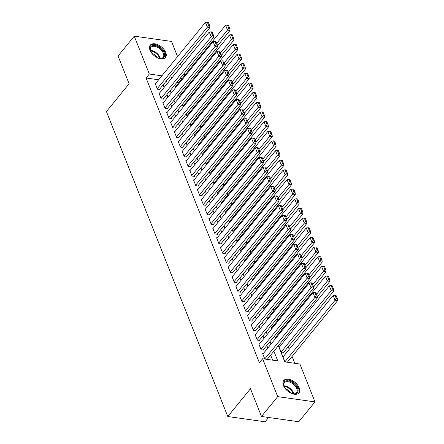 <?xml version="1.0" encoding="UTF-8"?>
<svg xmlns="http://www.w3.org/2000/svg" width="444" height="444" viewBox="0 0 444 444"><rect width="100%" height="100%" fill="white"/><g stroke="black" fill="none" stroke-linecap="round" stroke-linejoin="round"><path stroke-width="0.67" d="M283.488 385.608A9.812 5.689 -140.8 0 1 283.744 380.519A9.812 5.689 -140.8 0 1 291.675 380.231A9.812 5.689 -140.8 0 1 299.206 387.828A9.812 5.689 -140.8 0 1 298.951 392.918A9.812 5.689 -140.8 0 1 291.02 393.206A9.812 5.689 -140.8 0 1 283.488 385.608M150.022 50.222A9.812 5.689 -140.8 0 1 150.277 45.133A9.812 5.689 -140.8 0 1 158.208 44.85A9.812 5.689 -140.8 0 1 165.74 52.448A9.812 5.689 -140.8 0 1 165.484 57.537A9.812 5.689 -140.8 0 1 157.553 57.825A9.812 5.689 -140.8 0 1 150.022 50.222M268.598 417.482L265.079 421.8L227.794 416.528L106.427 111.544L129.099 83.75L118.054 56.005L134.249 36.153L171.528 41.425L177.561 56.582M180.403 63.725L181.402 66.234M184.243 73.377L184.932 75.103M294.799 363.297L292.074 356.454M289.233 349.311L288.234 346.803M285.392 339.66L284.704 337.928M281.552 330.009L280.863 328.277M277.711 320.357L277.023 318.626M273.87 310.706L273.182 308.974M270.03 301.054L269.342 299.323M266.189 291.403L265.501 289.671M262.349 281.751L261.66 280.02M258.508 272.1L257.82 270.368M254.667 262.448L253.979 260.717M250.827 252.797L250.139 251.065M246.986 243.146L246.298 241.419M243.146 233.494L242.457 231.768M239.305 223.843L238.617 222.117M235.464 214.191L234.776 212.465M231.624 204.54L230.936 202.814M227.783 194.888L227.095 193.162M223.943 185.237L223.254 183.511M220.102 175.585L219.414 173.859M216.261 165.934L215.573 164.208M212.421 156.282L211.733 154.556M208.58 146.637L207.892 144.905M204.739 136.985L204.051 135.254M200.899 127.334L200.211 125.602M197.058 117.682L196.37 115.951M193.218 108.031L192.53 106.299M189.377 98.379L188.689 96.648M185.537 88.728L184.843 86.996M278.355 345.715L284.793 361.882L299.905 364.019L314.979 401.903L277.7 396.631L262.62 358.746L277.739 360.883L273.881 351.198M277.7 396.631L261.505 416.478L298.79 421.756L314.979 401.903M263.181 353.69L262.659 353.618L264.824 359.057M259.34 344.039L258.819 343.967L261.122 349.755L263.642 350.111L263.447 349.628M255.5 334.388L254.978 334.315L257.281 340.104L259.801 340.459L259.607 339.976M251.659 324.736L251.138 324.664L253.441 330.453L255.96 330.808L255.766 330.325M247.819 315.085L247.291 315.012L249.6 320.801L252.12 321.156L251.926 320.679M243.978 305.433L243.451 305.361L245.76 311.15L248.279 311.51L248.085 311.028M240.137 295.782L239.61 295.71L241.919 301.498L244.439 301.859L244.244 301.376M236.297 286.13L235.77 286.058L238.078 291.847L240.598 292.208L240.404 291.725M232.456 276.479L231.929 276.407L234.238 282.195L236.757 282.556L236.563 282.073M228.616 266.827L228.088 266.755L230.397 272.544L232.911 272.905L232.723 272.422M224.775 257.176L224.248 257.104L226.557 262.892L229.071 263.253L228.882 262.77M220.934 247.524L220.407 247.452L222.716 253.241L225.23 253.602L225.041 253.119M217.094 237.873L216.567 237.801L218.875 243.59L221.389 243.95L221.201 243.467M213.253 228.227L212.726 228.149L215.035 233.944L217.549 234.299L217.36 233.816M209.413 218.576L208.885 218.498L211.189 224.292L213.708 224.647L213.52 224.165M205.572 208.924L205.045 208.847L207.348 214.641L209.868 214.996L209.679 214.513M201.731 199.273L201.204 199.195L203.507 204.989L206.027 205.344L205.838 204.862M197.891 189.621L197.364 189.544L199.667 195.338L202.187 195.693L201.998 195.21M194.05 179.97L193.523 179.892L195.826 185.686L198.346 186.042L198.157 185.559M190.21 170.318L189.682 170.241L191.986 176.035L194.505 176.39L194.317 175.907M186.369 160.667L185.842 160.589L188.145 166.383L190.665 166.739L190.476 166.256M182.528 151.016L182.001 150.938L184.304 156.732L186.824 157.087L186.635 156.604M178.688 141.364L178.161 141.286L180.464 147.081L182.984 147.436L182.795 146.953M174.847 131.713L174.32 131.635L176.623 137.429L179.143 137.784L178.954 137.301M171.007 122.061L170.479 121.983L172.783 127.778L175.302 128.133L175.114 127.65M167.166 112.41L166.639 112.332L168.942 118.126L171.462 118.481L171.273 117.999M163.325 102.758L162.798 102.686L165.101 108.475L167.621 108.83L167.432 108.347M159.485 93.107L158.958 93.035L161.261 98.823L163.781 99.178L163.592 98.696M279.492 346.892L278.971 346.814L281.274 352.608L283.794 352.963L283.599 352.481M178.793 82.634L176.912 82.368M175.796 86.308L175.269 86.23L175.774 87.496M179.637 95.96L179.11 95.882L179.615 97.147M183.477 105.611L182.95 105.533L183.455 106.799M187.318 115.262L186.791 115.185L187.296 116.45M191.159 124.914L190.631 124.836L191.136 126.102M194.999 134.565L194.472 134.488L194.977 135.753M198.84 144.211L198.313 144.139L198.818 145.404M202.68 153.863L202.153 153.791L202.658 155.056M206.521 163.514L205.994 163.442L206.499 164.707M210.362 173.166L209.834 173.093L210.339 174.359M214.202 182.817L213.675 182.745L214.18 184.01M218.043 192.468L217.516 192.396L218.021 193.662M221.883 202.12L221.356 202.048L221.861 203.313M225.724 211.771L225.197 211.699L225.702 212.959M229.565 221.423L229.037 221.351L229.542 222.611M233.405 231.074L232.878 231.002L233.383 232.262M237.246 240.726L236.719 240.654L237.224 241.913M241.086 250.377L240.559 250.305L241.064 251.565M244.927 260.029L244.405 259.956L244.905 261.216M248.768 269.68L248.246 269.608L248.745 270.868M252.608 279.332L252.087 279.259L252.586 280.519M256.449 288.983L255.927 288.911L256.427 290.171M260.289 298.634L259.768 298.562L260.267 299.822M264.13 308.286L263.608 308.214L264.108 309.474M267.971 317.937L267.449 317.865L267.948 319.125M271.811 327.589L271.29 327.517L271.789 328.776M275.652 337.24L275.13 337.168L275.63 338.428M283.333 356.543L282.811 356.465L284.976 361.91M158.641 79.781L146.082 78.005L259.385 362.715L262.62 358.746M272.633 360.162L270.646 355.167M267.804 348.029L266.805 345.515M263.964 338.378L262.965 335.864M260.123 328.726L259.124 326.212M256.282 319.075L255.283 316.561M252.442 309.424L251.443 306.909M248.601 299.772L247.602 297.258M244.755 290.121L243.756 287.607M240.914 280.469L239.915 277.955M237.074 270.818L236.075 268.304M233.233 261.166L232.234 258.658M229.393 251.515L228.394 249.006M225.552 241.863L224.553 239.355M221.711 232.212L220.712 229.703M217.871 222.561L216.872 220.052M214.03 212.909L213.031 210.401M210.19 203.258L209.191 200.749M206.349 193.606L205.35 191.098M202.508 183.955L201.509 181.446M198.668 174.303L197.669 171.795M194.827 164.652L193.828 162.143M190.987 155L189.988 152.492M187.146 145.349L186.147 142.84M183.305 135.698L182.306 133.189M179.465 126.046L178.466 123.537M175.624 116.395L174.625 113.886M171.784 106.743L170.785 104.235M167.943 97.092L166.944 94.583M164.102 87.44L163.103 84.932M155.644 83.455L155.117 83.383L157.42 89.172L159.94 89.527L159.751 89.044M261.505 416.478L250.466 388.733L227.794 416.528M146.082 78.005L149.323 74.031L134.249 36.153M161.877 75.807L149.323 74.031M271.04 344.056L270.041 341.547M267.199 334.404L266.2 331.896M263.359 324.753L262.36 322.244M259.518 315.101L258.519 312.593M255.677 305.45L254.678 302.941M251.837 295.798L250.838 293.29M247.996 286.147L246.997 283.638M244.156 276.495L243.157 273.987M240.315 266.844L239.316 264.335M236.474 257.193L235.475 254.684M232.634 247.541L231.635 245.033M228.793 237.89L227.794 235.381M224.953 228.244L223.954 225.73M221.112 218.592L220.113 216.078M217.271 208.941L216.272 206.427M213.431 199.289L212.432 196.775M209.59 189.638L208.591 187.124M205.75 179.987L204.751 177.472M201.909 170.335L200.91 167.821M198.068 160.684L197.069 158.169M194.228 151.032L193.229 148.518M190.387 141.381L189.388 138.867M186.547 131.729L185.548 129.215M182.706 122.078L181.707 119.569M178.865 112.426L177.866 109.918M175.025 102.775L174.026 100.266M171.184 93.123L170.185 90.615M167.344 83.472L166.345 80.963M172.377 77.295L171.489 77.173L171.817 77.989M174.659 85.126L175.658 87.64M178.499 94.777L179.498 97.292M182.34 104.429L183.339 106.943M186.18 114.08L187.179 116.594M190.021 123.732L191.02 126.246M193.862 133.383L194.861 135.897M197.702 143.035L198.701 145.543M201.543 152.686L202.542 155.195M205.383 162.338L206.382 164.846M209.224 171.989L210.223 174.498M213.065 181.64L214.064 184.149M216.905 191.292L217.904 193.8M220.746 200.943L221.745 203.452M224.586 210.595L225.585 213.103M228.427 220.246L229.426 222.755M232.268 229.898L233.267 232.406M236.108 239.549L237.107 242.058M239.949 249.201L240.948 251.709M243.789 258.852L244.788 261.361M247.63 268.503L248.629 271.012M251.471 278.155L252.47 280.663M255.311 287.806L256.31 290.315M259.152 297.458L260.151 299.966M262.992 307.109L263.991 309.618M266.833 316.761L267.832 319.269M270.673 326.412L271.673 328.921M274.514 336.064L275.513 338.572M182.029 78.66L180.147 78.394M155.311 83.866L205.439 22.4L207.359 27.228L209.879 27.584L209.679 25.719L208.336 22.344L207.326 22.2L208.669 25.58L209.679 25.719M159.413 89.455L209.879 27.584M157.232 88.689L208.669 25.58M207.326 22.2L205.439 22.4M217.449 45.86L230.031 30.436L227.511 30.075L216.694 43.346M175.463 86.713L225.591 25.253L227.478 25.053L228.821 28.427L229.831 28.571L228.488 25.191L227.478 25.053M228.821 28.427L227.511 30.075L225.591 25.253M229.831 28.571L230.031 30.436M151.97 53.447A8.492 4.923 -140.8 0 1 150.56 51.01A8.492 4.923 -140.8 0 1 150.527 50.921A8.492 4.923 -140.8 0 1 154.817 45.466A8.492 4.923 -140.8 0 1 164.163 52.936A8.492 4.923 -140.8 0 1 159.768 58.458A8.492 4.923 -140.8 0 1 157.004 57.554M159.507 58.408A7.864 4.562 39.2 0 0 163.131 57.337A7.864 4.562 39.2 0 0 163.337 53.258A7.864 4.562 39.2 0 0 157.304 47.169A7.864 4.562 39.2 0 0 150.949 47.397A7.864 4.562 39.2 0 0 150.627 51.165M151.876 53.313A6.188 3.591 -140.8 0 1 157.148 57.62M165.013 58.009A9.751 5.655 39.2 0 0 165.174 53.075A9.751 5.655 39.2 0 0 157.803 45.582A9.751 5.655 39.2 0 0 149.911 45.688M285.437 388.827A8.492 4.923 -140.8 0 1 283.994 386.302A8.492 4.923 -140.8 0 1 285.181 381.23A8.492 4.923 -140.8 0 1 295.421 384.931A8.492 4.923 -140.8 0 1 296.475 393.478A8.492 4.923 -140.8 0 1 293.234 393.839A8.492 4.923 -140.8 0 1 290.47 392.934M292.973 393.795A7.864 4.562 39.2 0 0 295.732 393.423A7.864 4.562 39.2 0 0 296.598 392.718A7.864 4.562 39.2 0 0 294.1 384.843A7.864 4.562 39.2 0 0 285.276 382.084A7.864 4.562 39.2 0 0 284.41 382.784A7.864 4.562 39.2 0 0 284.088 386.546M285.337 388.7A6.188 3.591 -140.8 0 1 290.615 393.001M298.479 393.39A9.751 5.655 39.2 0 0 295.188 383.655A9.751 5.655 39.2 0 0 284.343 380.325A9.751 5.655 39.2 0 0 283.377 381.074M159.152 93.518L209.279 32.051L211.2 36.88L213.719 37.235L213.52 35.37L212.177 31.996L211.166 31.851L212.51 35.231L213.52 35.37M163.259 99.106L213.719 37.235M161.072 98.34L212.51 35.231M211.166 31.851L209.279 32.051M162.992 103.163L213.12 41.703L215.04 46.531L217.56 46.886L217.36 45.022L216.017 41.647L215.007 41.503L216.35 44.883L217.36 45.022M167.099 108.758L217.56 46.886M164.913 107.992L216.35 44.883M215.007 41.503L213.12 41.703M166.833 112.815L216.961 51.354L218.881 56.183L221.401 56.538L221.201 54.673L219.858 51.299L218.848 51.154L220.191 54.534L221.201 54.673M170.94 118.409L221.401 56.538M168.753 117.643L220.191 54.534M218.848 51.154L216.961 51.354M170.674 122.466L220.801 61.006L222.722 65.834L225.241 66.189L225.041 64.325L223.698 60.95L222.688 60.806L224.031 64.186L225.041 64.325M174.781 128.061L225.241 66.189M172.594 127.295L224.031 64.186M222.688 60.806L220.801 61.006M221.29 55.511L233.871 40.088L231.352 39.727L220.535 52.997M179.304 96.365L229.431 34.904L231.318 34.704L232.662 38.079L233.672 38.223L232.329 34.843L231.318 34.704M232.662 38.079L231.352 39.727L229.431 34.904M233.672 38.223L233.871 40.088M225.13 65.163L237.712 49.739L235.192 49.378L224.375 62.648M183.144 106.016L233.272 44.555L235.159 44.356L236.502 47.73L237.512 47.874L236.169 44.494L235.159 44.356M236.502 47.73L235.192 49.378L233.272 44.555M237.512 47.874L237.712 49.739M228.971 74.814L241.553 59.391L239.033 59.03L228.216 72.3M186.985 115.668L237.113 54.207L239 54.007L240.343 57.381L241.353 57.526L240.01 54.146L239 54.007M240.343 57.381L239.033 59.03L237.113 54.207M241.353 57.526L241.553 59.391M232.811 84.465L245.393 69.042L242.874 68.681L232.057 81.951M190.826 125.319L240.953 63.858L242.84 63.659L244.183 67.033L245.193 67.177L243.85 63.797L242.84 63.659M244.183 67.033L242.874 68.681L240.953 63.858M245.193 67.177L245.393 69.042M174.514 132.118L224.642 70.657L226.562 75.486L229.082 75.841L228.882 73.976L227.539 70.602L226.529 70.457L227.872 73.832L228.882 73.976M178.621 137.712L229.082 75.841M176.435 136.946L227.872 73.832M226.529 70.457L224.642 70.657M236.652 94.117L249.234 78.693L246.72 78.333L235.897 91.603M194.666 134.97L244.794 73.51L246.681 73.31L248.024 76.684L249.034 76.829L247.691 73.449L246.681 73.31M248.024 76.684L246.72 78.333L244.794 73.51M249.034 76.829L249.234 78.693M178.355 141.769L228.482 80.308L230.403 85.137L232.922 85.492L232.723 83.627L231.38 80.253L230.369 80.109L231.713 83.483L232.723 83.627M182.462 147.364L232.922 85.492M180.275 146.598L231.713 83.483M230.369 80.109L228.482 80.308M240.493 103.768L253.074 88.345L250.56 87.984L239.738 101.254M198.507 144.622L248.64 83.161L250.521 82.961L251.87 86.336L252.875 86.48L251.532 83.1L250.521 82.961M251.87 86.336L250.56 87.984L248.64 83.161M252.875 86.48L253.074 88.345M182.195 151.421L232.323 89.96L234.243 94.788L236.763 95.144L236.563 93.279L235.22 89.899L234.21 89.76L235.553 93.135L236.563 93.279M186.302 157.015L236.763 95.144M184.116 156.249L235.553 93.135M234.21 89.76L232.323 89.96M244.333 113.42L256.915 97.996L254.401 97.636L243.578 110.906M202.347 154.273L252.481 92.813L254.362 92.607L255.711 95.987L256.715 96.132L255.372 92.752L254.362 92.607M255.711 95.987L254.401 97.636L252.481 92.813M256.715 96.132L256.915 97.996M186.036 161.072L236.164 99.611L238.084 104.44L240.604 104.795L240.404 102.93L239.061 99.55L238.051 99.412L239.394 102.786L240.404 102.93M190.143 166.667L240.604 104.795M187.956 165.901L239.394 102.786M238.051 99.412L236.164 99.611M248.174 123.071L260.756 107.642L258.242 107.287L247.419 120.557M206.188 163.925L256.321 102.464L258.203 102.259L259.551 105.639L260.556 105.783L259.213 102.403L258.203 102.259M259.551 105.639L258.242 107.287L256.321 102.464M260.556 105.783L260.756 107.642M189.877 170.724L240.004 109.263L241.924 114.091L244.444 114.447L244.244 112.582L242.901 109.202L241.891 109.063L243.234 112.437L244.244 112.582M193.984 176.318L244.444 114.447M191.797 175.552L243.234 112.437M241.891 109.063L240.004 109.263M252.014 132.723L264.596 117.294L262.082 116.939L251.26 130.209M210.029 173.576L260.162 112.116L262.043 111.91L263.392 115.29L264.396 115.434L263.053 112.055L262.043 111.91M263.392 115.29L262.082 116.939L260.162 112.116M264.396 115.434L264.596 117.294M193.717 180.375L243.845 118.914L245.765 123.743L248.285 124.098L248.085 122.233L246.742 118.853L245.732 118.715L247.075 122.089L248.085 122.233M197.824 185.969L248.285 124.098M195.638 185.204L247.075 122.089M245.732 118.715L243.845 118.914M255.855 142.374L268.437 126.945L265.923 126.59L255.1 139.86M213.869 183.228L264.002 121.767L265.884 121.562L267.233 124.942L268.237 125.086L266.894 121.706L265.884 121.562M267.233 124.942L265.923 126.59L264.002 121.767M268.237 125.086L268.437 126.945M197.558 190.026L247.685 128.566L249.606 133.389L252.125 133.749L251.926 131.885L250.583 128.505L249.572 128.366L250.916 131.74L251.926 131.885M201.665 195.615L252.125 133.749M199.478 194.855L250.916 131.74M249.572 128.366L247.685 128.566M259.696 152.026L272.283 136.597L269.763 136.241L258.941 149.511M217.71 192.879L267.843 131.418L269.724 131.213L271.073 134.593L272.078 134.737L270.735 131.357L269.724 131.213M271.073 134.593L269.763 136.241L267.843 131.418M272.078 134.737L272.283 136.597M201.398 199.678L251.526 138.217L253.446 143.04L255.966 143.401L255.766 141.536L254.423 138.156L253.413 138.017L254.756 141.392L255.766 141.536M205.505 205.267L255.966 143.401M203.319 204.506L254.756 141.392M253.413 138.017L251.526 138.217M263.536 161.677L276.124 146.248L273.604 145.893L262.781 159.163M221.55 202.531L271.684 141.07L273.565 140.865L274.914 144.244L275.918 144.389L274.575 141.009L273.565 140.865M274.914 144.244L273.604 145.893L271.684 141.07M275.918 144.389L276.124 146.248M267.377 171.329L279.964 155.899L277.445 155.544L266.622 168.814M225.391 212.182L275.524 150.721L277.406 150.516L278.754 153.896L279.759 154.04L278.416 150.66L277.406 150.516M278.754 153.896L277.445 155.544L275.524 150.721M279.759 154.04L279.964 155.899M271.217 180.98L283.805 165.551L281.285 165.196L270.463 178.466M229.232 221.834L279.365 160.373L281.246 160.167L282.595 163.547L283.599 163.692L282.256 160.312L281.246 160.167M282.595 163.547L281.285 165.196L279.365 160.373M283.599 163.692L283.805 165.551M205.239 209.329L255.372 147.869L257.292 152.692L259.807 153.052L259.607 151.188L258.264 147.808L257.254 147.669L258.597 151.043L259.607 151.188M209.346 214.918L259.807 153.052M207.159 214.158L258.597 151.043M257.254 147.669L255.372 147.869M209.08 218.981L259.213 157.52L261.133 162.343L263.647 162.704L263.447 160.839L262.104 157.459L261.094 157.32L262.443 160.695L263.447 160.839M213.187 224.57L263.647 162.704M211 223.809L262.443 160.695M261.094 157.32L259.213 157.52M212.92 228.632L263.053 167.172L264.974 171.995L267.488 172.355L267.288 170.49L265.945 167.111L264.935 166.972L266.283 170.346L267.288 170.49M217.027 234.221L267.488 172.355M214.841 233.461L266.283 170.346M264.935 166.972L263.053 167.172M275.058 190.631L287.645 175.202L285.126 174.847L274.303 188.117M233.072 231.485L283.205 170.024L285.087 169.819L286.436 173.199L287.44 173.343L286.097 169.963L285.087 169.819M286.436 173.199L285.126 174.847L283.205 170.024M287.44 173.343L287.645 175.202M216.761 238.284L266.894 176.823L268.814 181.646L271.328 182.007L271.129 180.142L269.786 176.762L268.775 176.623L270.124 179.998L271.129 180.142M220.868 243.873L271.328 182.007M218.681 243.112L270.124 179.998M268.775 176.623L266.894 176.823M278.904 200.283L291.486 184.854L288.966 184.499L278.144 197.769M236.913 241.136L287.046 179.676L288.927 179.47L290.276 182.85L291.281 182.995L289.938 179.615L288.927 179.47M290.276 182.85L288.966 184.499L287.046 179.676M291.281 182.995L291.486 184.854M220.601 247.935L270.735 186.474L272.655 191.297L275.169 191.658L274.969 189.793L273.626 186.413L272.616 186.275L273.965 189.649L274.969 189.793M224.708 253.524L275.169 191.658M222.522 252.764L273.965 189.649M272.616 186.275L270.735 186.474M282.745 209.934L295.327 194.505L292.807 194.15L281.984 207.42M240.753 250.788L290.887 189.327L292.774 189.122L294.117 192.502L295.121 192.646L293.778 189.266L292.774 189.122M294.117 192.502L292.807 194.15L290.887 189.327M295.121 192.646L295.327 194.505M224.442 257.587L274.575 196.126L276.495 200.949L279.015 201.304L278.81 199.445L277.467 196.065L276.457 195.921L277.805 199.301L278.81 199.445M228.549 263.175L279.015 201.304M226.362 262.41L277.805 199.301M276.457 195.921L274.575 196.126M286.585 219.586L299.167 204.157L296.648 203.802L285.825 217.072M244.594 260.439L294.727 198.973L296.614 198.773L297.957 202.153L298.962 202.292L297.619 198.918L296.614 198.773M297.957 202.153L296.648 203.802L294.727 198.973M298.962 202.292L299.167 204.157M228.283 267.238L278.416 205.777L280.336 210.6L282.856 210.956L282.65 209.096L281.307 205.716L280.297 205.572L281.646 208.952L282.65 209.096M232.39 272.827L282.856 210.956M230.203 272.061L281.646 208.952M280.297 205.572L278.416 205.777M290.426 229.237L303.008 213.808L300.488 213.453L289.666 226.718M248.435 270.091L298.568 208.625L300.455 208.425L301.798 211.805L302.802 211.943L301.459 208.569L300.455 208.425M301.798 211.805L300.488 213.453L298.568 208.625M302.802 211.943L303.008 213.808M232.123 276.889L282.256 215.429L284.177 220.252L286.696 220.607L286.491 218.748L285.148 215.368L284.138 215.223L285.486 218.603L286.491 218.748M236.23 282.478L286.696 220.607M234.044 281.712L285.486 218.603M284.138 215.223L282.256 215.429M294.267 238.889L306.848 223.46L304.329 223.104L293.506 236.369M252.275 279.742L302.408 218.276L304.295 218.076L305.639 221.456L306.643 221.595L305.3 218.22L304.295 218.076M305.639 221.456L304.329 223.104L302.408 218.276M306.643 221.595L306.848 223.46M235.964 286.541L286.097 225.08L288.017 229.903L290.537 230.258L290.332 228.399L288.989 225.019L287.978 224.875L289.327 228.255L290.332 228.399M240.071 292.13L290.537 230.258M237.884 291.364L289.327 228.255M287.978 224.875L286.097 225.08M298.107 248.54L310.689 233.111L308.169 232.756L297.347 246.02M256.116 289.394L306.249 227.927L308.136 227.728L309.479 231.108L310.484 231.246L309.141 227.872L308.136 227.728M309.479 231.108L308.169 232.756L306.249 227.927M310.484 231.246L310.689 233.111M239.804 296.192L289.938 234.732L291.858 239.555L294.378 239.91L294.172 238.051L292.829 234.671L291.819 234.526L293.168 237.906L294.172 238.051M243.911 301.781L294.378 239.91M241.725 301.015L293.168 237.906M291.819 234.526L289.938 234.732M301.948 258.192L314.53 242.763L312.01 242.407L301.187 255.672M259.956 299.045L310.09 237.579L311.977 237.379L313.32 240.759L314.324 240.898L312.981 237.523L311.977 237.379M313.32 240.759L312.01 242.407L310.09 237.579M314.324 240.898L314.53 242.763M243.645 305.844L293.778 244.383L295.698 249.206L298.218 249.561L298.013 247.702L296.67 244.322L295.66 244.178L297.008 247.558L298.013 247.702M247.752 311.433L298.218 249.561M245.565 310.667L297.008 247.558M295.66 244.178L293.778 244.383M247.486 315.495L297.619 254.035L299.539 258.858L302.059 259.213L301.853 257.353L300.51 253.974L299.506 253.829L300.849 257.209L301.853 257.353M251.593 321.084L302.059 259.213M249.406 320.318L300.849 257.209M299.506 253.829L297.619 254.035M251.326 325.147L301.459 263.686L303.38 268.509L305.899 268.864L305.694 267.005L304.351 263.625L303.346 263.481L304.689 266.861L305.694 267.005M255.433 330.736L305.899 268.864M253.247 329.97L304.689 266.861M303.346 263.481L301.459 263.686M305.788 267.843L318.37 252.414L315.851 252.059L305.028 265.323M263.797 308.697L313.93 247.23L315.817 247.031L317.16 250.41L318.165 250.549L316.822 247.175L315.817 247.031M317.16 250.41L315.851 252.059L313.93 247.23M318.165 250.549L318.37 252.414M309.629 277.494L322.211 262.065L319.691 261.71L308.869 274.975M267.638 318.348L317.771 256.882L319.658 256.682L321.001 260.062L322.005 260.201L320.662 256.826L319.658 256.682M321.001 260.062L319.691 261.71L317.771 256.882M322.005 260.201L322.211 262.065M313.47 287.146L326.051 271.717L323.532 271.362L312.709 284.626M271.478 327.994L321.611 266.533L323.498 266.333L324.841 269.713L325.846 269.852L324.503 266.478L323.498 266.333M324.841 269.713L323.532 271.362L321.611 266.533M325.846 269.852L326.051 271.717M255.167 334.798L305.3 273.338L307.22 278.16L309.74 278.516L309.535 276.656L308.192 273.276L307.187 273.132L308.53 276.512L309.535 276.656M259.274 340.387L309.74 278.516M257.087 339.621L308.53 276.512M307.187 273.132L305.3 273.338M317.31 296.792L329.892 281.368L327.372 281.013L316.55 294.278M275.319 337.645L325.452 276.185L327.339 275.985L328.682 279.365L329.687 279.504L328.344 276.129L327.339 275.985M328.682 279.365L327.372 281.013L325.452 276.185M329.687 279.504L329.892 281.368M259.007 344.45L309.141 282.989L311.061 287.812L313.581 288.167L313.375 286.308L312.032 282.928L311.028 282.784L312.371 286.164L313.375 286.308M263.114 350.039L313.581 288.167M260.928 349.273L312.371 286.164M311.028 282.784L309.141 282.989M283.266 352.891L333.733 291.02L331.213 290.665L281.08 352.125M279.159 347.297L329.293 285.836L331.18 285.636L332.523 289.016L333.527 289.155L332.184 285.781L331.18 285.636M332.523 289.016L331.213 290.665L329.293 285.836M333.527 289.155L333.733 291.02M262.848 354.101L312.981 292.635L314.901 297.463L317.421 297.819L317.216 295.959L315.873 292.579L314.868 292.435L316.211 295.815L317.216 295.959M267.199 359.396L317.421 297.819M264.768 358.924L316.211 295.815M314.868 292.435L312.981 292.635M287.351 362.243L337.573 300.671L335.054 300.316L284.92 361.777M283 356.948L333.133 295.488L335.02 295.288L336.363 298.668L337.373 298.806L336.025 295.432L335.02 295.288M336.363 298.668L335.054 300.316L333.133 295.488M337.373 298.806L337.573 300.671M150.411 50.411A7.864 4.562 -140.8 0 1 159.962 57.398A7.864 4.562 -140.8 0 1 160.29 58.464M159.662 58.43A7.604 4.412 39.2 0 0 159.435 57.759A7.604 4.412 39.2 0 0 150.577 51.016M283.877 385.792A7.864 4.562 -140.8 0 1 293.756 393.85M293.129 393.811A7.604 4.412 39.2 0 0 284.038 386.397"/></g></svg>

